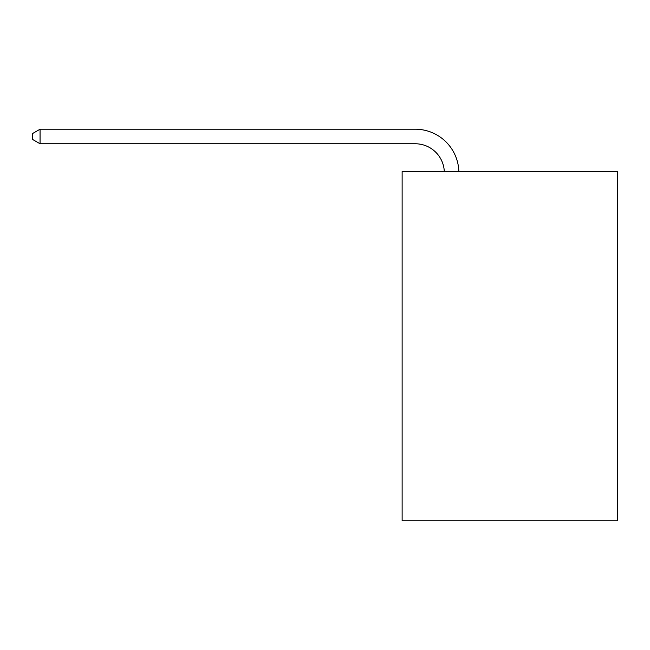 <?xml version="1.0" encoding="UTF-8"?>
<svg xmlns="http://www.w3.org/2000/svg" width="650" height="650" viewBox="0 0 650 650"><rect width="100%" height="100%" fill="white"/><g stroke="black" fill="none" stroke-linecap="round" stroke-linejoin="round"><path stroke-width="0.97" d="M617.5 171.535L617.5 520.788L402.131 520.788L402.131 171.535L617.5 171.535M444.299 171.535A29.104 29.104 0 0 0 415.22 143.764A29.104 29.104 0 0 1 444.299 171.535A29.104 29.104 0 0 0 415.22 143.764A29.104 29.104 0 0 1 444.299 171.535A29.104 29.104 0 0 0 415.22 143.764A29.104 29.104 0 0 1 444.299 171.535A29.104 29.104 0 0 0 415.22 143.764A29.104 29.104 0 0 1 444.299 171.535A29.104 29.104 0 0 0 415.22 143.764A29.104 29.104 0 0 1 444.299 171.535A29.104 29.104 0 0 0 415.22 143.764A29.104 29.104 0 0 1 444.299 171.535A29.104 29.104 0 0 0 415.22 143.764A29.104 29.104 0 0 1 444.299 171.535A29.104 29.104 0 0 0 415.22 143.764L40.064 143.764L32.5 139.401L32.5 133.583L40.064 129.212L415.22 129.212A43.656 43.656 0 0 1 458.859 171.535M40.064 129.212L415.22 129.212L40.064 129.212L415.22 129.212L40.064 129.212L415.22 129.212L40.064 129.212L415.22 129.212L40.064 129.212L415.22 129.212L40.064 129.212L415.22 129.212L40.064 129.212L415.22 129.212L40.064 129.212L40.064 143.764"/></g></svg>
